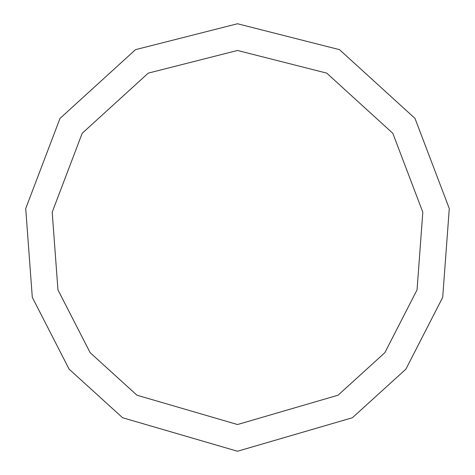 <?xml version="1.0" encoding="UTF-8"?>
<svg xmlns="http://www.w3.org/2000/svg" width="475" height="475" viewBox="0 0 475 475"><rect width="100%" height="100%" fill="white"/><g stroke="black" fill="none" stroke-linecap="round" stroke-linejoin="round"><path stroke-width="0.71" d="M237.5 451.25L352.414 417.733L405.887 369.158L442.7 297.35L449.285 208.578L415.008 118.423L339.494 49.655L237.5 23.75L135.506 49.655L59.993 118.423L25.715 208.578L32.3 297.35L69.112 369.158L122.586 417.733L237.5 451.25M237.5 424.531L338.046 395.206L384.839 352.705L417.05 289.869L422.809 212.194L392.819 133.309L326.747 73.132L237.5 50.469L148.253 73.132L82.181 133.309L52.191 212.194L57.95 289.869L90.161 352.705L136.954 395.206L237.5 424.531"/></g></svg>
